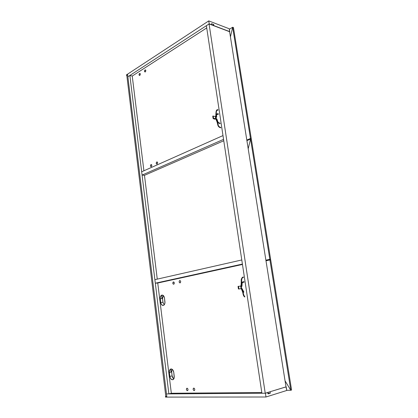 <?xml version="1.0" encoding="UTF-8"?>
<svg xmlns="http://www.w3.org/2000/svg" width="418" height="418" viewBox="0 0 418 418"><rect width="100%" height="100%" fill="white"/><g stroke="black" fill="none" stroke-linecap="round" stroke-linejoin="round"><path stroke-width="0.63" d="M229.613 31.731L209.063 23.951L206.387 25.691L209.063 23.951L265.231 393.228L286.011 386.864L229.613 31.731L286.011 386.864L265.231 393.228L261.919 393.249L265.231 393.228L209.063 23.951L229.754 31.643L229.299 28.785L208.754 20.9L126.419 74.921L208.754 20.9L209.204 23.863L211.612 24.772L209.204 23.863L127.882 76.76L129.873 75.465L132.24 76.06L143.912 170.795L132.24 76.06L206.727 27.928L132.24 76.06L129.873 75.465L127.882 76.76L166.489 393.918L127.626 74.66L126.79 75.203L127.626 74.66L166.803 396.499L165.81 396.504L166.803 396.499L166.489 393.918L168.867 393.897L129.873 75.465L168.867 393.897L166.489 393.918L265.409 393.228L166.489 393.918L166.803 396.499L127.626 74.66L126.482 75.407L126.419 74.921L126.826 75.496L126.482 75.407L127.626 74.66L127.882 76.76L209.204 23.863L208.754 20.9L229.299 28.785L229.613 31.731M261.919 393.249L206.387 25.691L261.919 393.249M220.809 127.819C216.2 126.445 218.206 120.64 215.458 118.848C218.206 120.64 216.2 126.445 220.809 127.819C219.022 127.453 217.987 126.346 217.694 124.486C217.501 122.547 215.636 118.304 215.432 118.864M215.651 118.555C216.649 118.712 218.076 123.796 218.222 124.904C218.41 126.173 219.251 127.015 220.751 127.433C216.608 126.414 218.593 121.142 215.662 118.607M220.197 123.561C216.169 123.07 217.825 118.978 215.641 118.493C217.825 118.978 216.169 123.07 220.197 123.561C218.405 123.096 217.491 122.505 217.444 121.8M215.583 118.09C218.462 119.151 216.341 122.573 220.14 123.174C216.372 122.902 218.306 119.12 215.583 118.101M215.448 117.171C217.579 115.587 214.763 110.571 218.034 110.049L216.973 110.295M215.385 116.753C216.879 115.431 214.7 109.657 217.961 109.662C214.7 109.657 216.879 115.431 215.385 116.753C216.31 116.429 215.364 112.217 216.717 109.986M216.247 117.552L215.521 117.683C216.205 117.829 216.592 117.416 216.686 116.45C216.237 115.034 216.827 114.297 218.452 114.229L216.994 114.339M215.463 117.296C217.381 117.751 214.993 112.928 218.374 113.842C214.993 112.928 217.381 117.751 215.463 117.296M215.333 116.408L212.741 116.152L215.333 116.408L215.683 118.743L214.81 119.161L214.089 119.01L214.81 119.161L215.683 118.743L213.525 118.284L215.683 118.743L215.333 116.408M214.089 119.01L213.091 118.493L213.525 118.284L213.18 115.943L213.525 118.284L213.091 118.493L212.741 116.152L213.091 118.493L214.089 119.01M157.048 164.055L157.617 162.68L157.314 162.027L156.776 161.938C157.764 162.226 157.858 162.931 157.064 164.049L157.048 164.055C156.06 163.762 155.966 163.062 156.766 161.944L156.212 163.313L156.515 163.971L157.048 164.055M157.283 162.001L156.776 161.938L157.283 162.001M151.259 166.646L151.818 165.288L151.52 164.635L150.997 164.551C151.959 164.838 152.053 165.533 151.274 166.636L151.259 166.646C150.297 166.348 150.203 165.653 150.987 164.556L150.443 165.904L150.736 166.552L151.259 166.646M151.483 164.608L150.997 164.551L151.483 164.608M145.015 69.958L145.145 69.895C145.976 70.193 146.018 70.877 145.271 71.948L145.809 70.527L145.521 69.947L145.015 69.958L144.476 71.379L145.145 72.011C144.314 71.713 144.273 71.029 145.015 69.958L145.689 70.135L145.015 69.958M139.534 73.474L139.659 73.416C140.474 73.714 140.516 74.394 139.784 75.449L140.312 74.043L140.03 73.469L139.534 73.474L139.011 74.879L139.664 75.506C138.849 75.209 138.807 74.535 139.534 73.474L140.187 73.646L139.534 73.474M156.766 161.944L157.293 162.012M163.25 295.469L162.518 298.546L160.24 298.771C160.104 297.182 160.486 296.028 161.379 295.322L161.933 295.087L160.564 296.336L160.198 298.123L160.82 303.165L161.975 305.103L163.626 305.318L164.331 304.691L164.932 303.06L164.467 297.977L163.553 295.761L161.933 295.087C163.239 295.035 164.086 295.996 164.467 297.977L164.938 301.765C165.073 303.348 164.702 304.497 163.819 305.208C162.283 305.835 161.244 304.941 160.7 302.527L162.983 302.287L162.477 297.898L163.114 295.651M172.132 369.256L171.636 371.983L169.337 372.495C169.201 371.027 169.515 369.951 170.278 369.266L171.103 368.942L169.954 369.59L169.295 371.821L169.948 377.099L171.155 379.267L172.874 379.727L173.888 378.739L174.233 377.59L173.742 372.286L172.786 369.873L171.103 368.942C172.462 369.078 173.339 370.196 173.742 372.286L174.233 376.257C174.374 377.715 174.071 378.792 173.318 379.476C171.646 380.218 170.481 379.199 169.823 376.43L172.122 375.902L171.594 371.315L172.132 369.256M194.114 390.59L194.647 390.219L194.772 389.336L194.417 388.458L193.79 388.108C194.778 388.594 195.002 389.372 194.464 390.454L194.114 390.59C193.126 390.099 192.907 389.315 193.445 388.238L193.79 388.108L193.132 388.881L193.257 389.832L194.114 390.59M187.358 390.673L187.881 390.307L188.001 389.435L187.656 388.568L187.045 388.223C188.011 388.703 188.225 389.482 187.692 390.543L187.358 390.673C186.391 390.182 186.177 389.409 186.715 388.348L187.045 388.223L186.402 388.991L186.522 389.926L187.358 390.673M179.771 280.582C180.775 280.964 180.942 281.711 180.278 282.814L180.696 281.575L180.367 280.802L179.771 280.582L179.27 281.037L179.155 281.904L179.484 282.678L180.074 282.902C179.076 282.516 178.909 281.769 179.573 280.666L179.771 280.582M173.413 281.946C174.39 282.333 174.557 283.07 173.904 284.156L174.316 282.934L173.987 282.171L173.413 281.946L172.806 283.252L173.13 284.021L173.705 284.24C172.728 283.853 172.566 283.117 173.219 282.03L173.413 281.946M164.227 304.832L162.983 302.287L164.227 304.832M173.763 378.964L172.728 377.794L172.122 375.902L173.763 378.964M172.122 375.902L169.823 376.43L169.337 372.495L171.636 371.983L172.122 375.902M162.983 302.287L160.7 302.527L160.24 298.771L162.518 298.546L162.983 302.287M244.77 297.015C242.44 295.207 243.088 290.244 241.055 288.713C243.088 290.244 242.44 295.207 244.77 297.015C243.851 296.472 243.245 295.27 242.947 293.41C242.957 292.37 240.946 287.861 241.029 288.718M241.019 288.248C243.433 289.993 242.821 295.28 244.823 296.608C242.821 295.28 243.433 289.993 241.019 288.248L241.625 288.765C242.262 289.428 243.333 292.757 243.266 292.877C243.464 294.497 243.987 295.74 244.823 296.608M243.772 292.286L241.536 288.221L240.998 288.117L241.536 288.221L243.772 292.286L241.536 288.221L240.998 288.096M243.825 291.879L241.583 287.809L243.825 291.879L241.583 287.809L240.935 287.683M243.391 277.416L242.649 277.646M240.711 286.173C242.215 284.109 239.833 277.913 243.328 276.988C239.833 277.913 242.215 284.109 240.711 286.173M244.102 282.129L242.607 282.511M241.379 287.041L240.867 287.213M240.799 286.779C242.821 286.607 240.042 281.612 244.039 281.701C240.042 281.612 242.821 286.607 240.799 286.779M240.7 286.1L238.046 286.387L240.7 286.1L241.087 288.707L238.913 288.916L241.087 288.707L240.7 286.1M239.404 288.948L238.432 289.005L238.913 288.916L238.526 286.299L238.913 288.916L238.432 289.005L238.046 286.387L238.432 289.005L239.404 288.948M171.087 372.104L170.701 369.026L171.087 372.104M161.97 298.598L161.552 295.218L161.97 298.598M171.333 393.26L168.867 393.897L171.333 393.26L157.748 283.023L171.333 393.26L261.809 392.528L171.333 393.26M144.471 175.33L157.267 279.125L144.471 175.33L142.073 175.09L141.665 171.793L142.073 175.09L144.471 175.33L223.771 140.756L144.471 175.33M165.81 396.504L126.79 75.203L165.81 396.504M267.677 392.481L265.409 393.228L265.984 397.001L165.507 397.1L165.434 396.504L166.803 396.499L165.434 396.504L165.794 396.41L165.434 396.504L165.507 397.1L265.984 397.001L286.758 390.475L286.184 386.859L269.955 391.781L286.011 386.864L286.758 390.475L265.984 397.001L265.409 393.228L267.849 392.476L268.069 393.887L270.347 393.181L270.127 391.781L270.347 393.181L267.964 393.197L270.347 393.181L268.069 393.887L267.677 392.481M213.718 25.712L229.754 31.643L213.859 25.623L213.687 24.521L211.445 23.664L211.612 24.772L211.445 23.664L213.687 24.521L213.718 25.712M212.532 25.268L213.687 24.521L212.532 25.268M223.562 139.356L222.987 135.578L141.665 171.793L222.987 135.578L223.562 139.356L142.073 175.09L223.562 139.356M242.403 264.066L241.782 259.965L154.879 279.668L241.782 259.965L242.403 264.066L155.313 283.205L154.879 279.668L155.313 283.205L242.403 264.066M157.748 283.023L155.313 283.205L157.748 283.023L242.461 264.463L157.748 283.023M229.377 29.265L232.664 27.233L230.433 36.894L232.664 27.233L233.453 27.541L232.664 27.233L250.476 138.499L246.813 140.046L250.476 138.499L251.27 138.651L250.476 138.499L232.664 27.233L230.433 36.894L232.664 27.233L229.377 29.265M246.886 140.495L251.27 138.651L233.453 27.541L251.27 138.651L246.886 140.495M250.57 139.079L246.907 140.62L250.57 139.079L251.364 139.231L250.57 139.079L248.198 148.756L250.57 139.079L269.819 259.317L250.57 139.079L248.198 148.756L250.57 139.079M265.89 260.168L269.819 259.317L265.89 260.168M265.911 260.304L270.613 259.28L269.819 259.317L270.613 259.28L251.364 139.231L270.613 259.28L265.911 260.304M285.05 380.824L290.787 390.271L286.732 390.313L290.787 390.271L285.05 380.824L290.787 390.266L291.581 390.02L270.712 259.907L269.923 259.944L270.712 259.907L291.581 390.02L290.787 390.271L285.05 380.824M265.989 260.795L269.923 259.944L290.803 390.266L269.923 259.944L265.989 260.795M217.266 121.257C217.067 119.961 216.524 119.046 215.646 118.498M215.991 117.244L216.738 114.025M145.6 70.015L145.145 69.895M140.098 73.531L139.659 73.416M151.494 164.614L150.987 164.556M162.795 295.186L161.379 295.322M171.542 368.99L170.278 369.266M173.752 281.993L173.219 282.03M180.132 280.63L179.573 280.666M187.165 388.233L186.715 388.348M193.915 388.118L193.445 388.238M242.445 277.28C241.432 278.545 241.029 279.741 241.233 280.88C241.165 281.267 241.416 284.71 240.705 286.142M243.443 277.39C242.184 277.51 241.588 278.785 241.656 281.215C241.923 282.861 241.63 284.674 240.784 286.659M242.403 282.145C241.155 282.798 241.933 286.403 241.181 286.664M244.154 282.108C240.428 281.868 243.407 286.649 240.862 287.197"/></g></svg>
